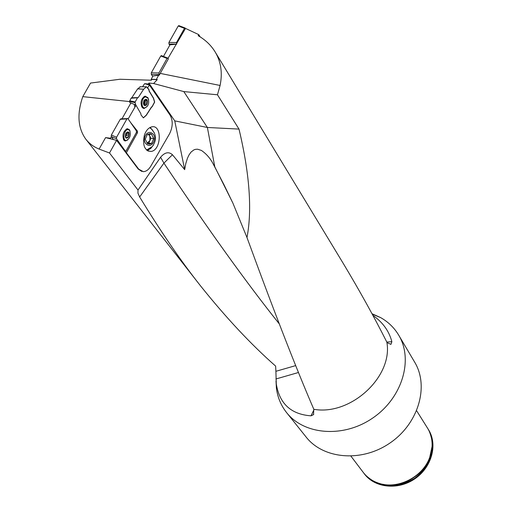 <?xml version="1.0" encoding="UTF-8"?>
<svg xmlns="http://www.w3.org/2000/svg" width="512" height="512" viewBox="0 0 512 512"><rect width="100%" height="100%" fill="white"/><g stroke="black" fill="none" stroke-linecap="round" stroke-linejoin="round"><path stroke-width="0.77" d="M158.669 75.098L156.39 79.443L151.194 79.302L152.909 76.051L159.347 75.117L160.243 73.402L220.083 85.466C222.611 73.222 221.075 62.221 215.462 52.467C211.386 45.574 205.632 39.987 198.195 35.706L198.778 34.643L185.517 28.416L168.019 58.291M175.898 44.218L169.965 44.858L163.462 56.416M151.194 79.302L151.565 79.859M372.883 315.373C382.726 322.24 389.056 331.014 391.866 341.696L391.002 344.275L388.243 343.245L386.842 342.125C393.248 376.518 350.746 415.955 313.824 409.293C296.416 369.056 274.138 311.808 246.982 237.549C252.269 209.85 249.613 173.702 239.002 129.094L217.466 94.784L183.795 91.584L153.606 83.526L157.28 79.629L151.808 79.456L151.347 80.224L119.949 79.251L90.534 83.066L82.784 96.64C76.909 113.702 77.843 127.77 85.574 138.848C88.966 143.36 93.478 146.765 99.117 149.075L105.581 137.613L110.451 138.246L110.906 138.938L105.581 137.613M217.466 94.784L220.083 85.466M386.842 342.125C374.246 317.094 359.699 290.835 343.2 263.347L215.462 52.467M129.6 101.574L82.784 96.64M142.541 86.752L144.621 83.654L148.275 84.006L149.504 85.12L147.488 87.853L149.062 89.786L147.648 87.898M153.606 83.526L148.896 83.072L148.275 84.006M156.39 79.443L157.28 79.629M144.621 83.654L148.915 84.947M134.848 107.014L134.246 104.378L136.006 105.286L128.16 118.957M122.01 118.771L130.899 102.963L129.946 102.752L129.549 101.408L131.072 98.208L137.6 97.773M134.246 104.378L130.899 102.963M125.427 152.102L136.371 132.531L136.454 130.989L130.598 122.502L137.491 131.206L137.485 132.762L126.374 152.768L125.837 152.646L116.582 140.352L110.906 138.938M125.837 152.646L138.195 169.056L138.726 169.178L126.374 152.768M138.726 169.178L143.334 171.674C146.189 171.533 148.691 169.67 150.854 166.086L169.51 133.856C172.896 126.97 173.101 120.762 170.118 115.232L149.504 85.12M149.03 90.97L153.389 98.125L154.522 102.061L151.981 106.854L154.522 102.061L153.446 98.253L149.03 90.97L149.062 89.786M149.178 90.995L153.53 98.157L154.662 102.086L152.102 106.88M151.808 106.816L146.182 115.226L143.277 117.85L146.182 115.226L151.475 107.008L152 106.861M151.616 107.034L146.33 115.258L143.398 117.882L141.011 114.95L140.89 113.754L136.006 105.286M144.41 135.059C146.029 130.534 148.422 127.821 151.571 126.912C162.093 123.974 161.632 149.946 151.213 151.43C144.602 150.874 142.33 145.414 144.41 135.059M150.221 127.398L154.298 132.73M153.485 144.998L150.701 148.518L147.091 150.496M138.195 169.056L141.894 171.475M111.334 136.685L110.451 138.246M148.986 90.381L148.915 89.76L149.126 90.406M124.038 150.253L125.453 151.162L126.221 150.688L136.371 132.531L136.454 130.989L137.491 131.206M148.896 83.072L174.752 120.877L207.373 127.475L214.822 166.906L213.286 164.154C210.419 158.477 206.458 153.894 201.395 150.426L197.638 149.216L195.635 149.312L193.875 149.894L191.046 152.077L188.966 155.008L187.392 158.374L185.728 163.846L184.678 169.645L172.448 154.739L163.917 163.13L160.589 157.235L138.01 190.042L137.933 193.139L139.648 196.979C161.018 232.013 181.408 261.76 200.819 286.221C226.246 317.971 251.181 344.595 275.635 366.106L275.898 371.296L295.514 365.658M174.752 120.877L184.678 169.645M197.638 149.222L201.395 150.426M183.795 91.584L207.373 127.475L239.002 129.094M246.982 237.549L232.883 203.085L214.822 166.906M313.824 409.293L313.51 414.637L311.034 415.834C291.085 414.387 279.501 403.757 276.282 383.942L275.898 371.296M363.731 473.024L363.936 473.306C374.189 487.558 397.542 490.278 414.451 478.714C431.482 467.341 437.773 444.582 428.493 429.67L427.866 428.672M427.238 427.667L427.674 428.358C430.95 433.818 432.41 439.904 432.064 446.611L429.683 457.504C422.63 477.395 396.992 490.042 378.176 483.034C371.859 480.832 366.803 477.178 363.002 472.07L350.957 456.179M364.288 473.773C374.643 487.891 397.946 490.458 414.752 478.874C431.686 467.475 437.907 444.8 428.659 429.926L428.365 429.453M287.04 413.146L305.715 436.518C322.694 459.002 361.184 462.675 389.574 443.283C418.15 424.173 429.28 386.957 414.97 362.669L414.298 361.536M371.987 313.715L380.614 317.594C388.442 322.016 394.579 328.058 399.021 335.706C413.574 360.397 401.869 398.554 372.307 418.323C342.938 438.381 303.379 434.874 286.131 412.006C280.762 404.979 277.517 396.992 276.397 388.032L276.006 380.979M160.595 157.222C164.813 152.288 168.762 151.462 172.448 154.739M116.582 140.352L109.504 152.992L138.01 190.042M109.504 152.992L99.117 149.075M160.243 73.402L168.397 58.829L167.667 58.074L167.059 58.458L158.918 72.986L159.347 75.117M151.667 143.334L149.568 144.192L147.443 143.642L145.261 139.226L147.322 134.502L150.061 133.67L151.552 134.214L153.715 138.63L151.667 143.334L153.715 138.63L151.552 134.214L147.322 134.502L145.261 139.226L147.443 143.642L151.667 143.334L147.085 143.11L149.888 140.634L148.87 142.976M153.715 138.63L150.912 138.285L149.888 140.634L149.83 136.083L150.912 138.285M148.973 134.342L149.83 136.083L148.288 134.4M151.987 133.222C157.99 136.774 152.352 148.915 146.752 144.467C141.184 140.755 146.528 129.299 151.987 133.222M149.728 127.667L152.205 129.638M151.046 128.538C156.55 134.266 156.934 140.294 152.211 146.624L146.573 150.067M144.442 100.019L146.214 99.283L147.52 101.395L146.803 104.563L144.781 105.626L143.475 103.514L144.192 100.333L143.52 102.63L143.642 104.09M148.064 98.278L145.805 96.928C141.382 96.947 140.461 108.448 144.909 107.917C148.48 106.221 149.53 103.008 148.064 98.278M145.574 96.954L143.84 96.717M141.958 107.162L143.866 107.712M144.698 100.134L146.214 99.283L147.52 101.395L146.803 104.563L146.387 104.915L145.664 104.64L144.928 105.651L143.584 104.006M146.605 100.762L144.314 100.166L144.544 102.445L143.565 103.962M145.158 105.274L144.294 105.101M146.81 103.667L144.538 103.194L144.979 100.467M144.179 104.339L144.557 103.226M147.136 102.214L144.883 101.773L147.155 102.214M146.381 99.846L145.427 99.661M126.374 132.8L127.968 131.846L129.229 133.645L128.563 136.845L126.643 138.253L125.376 136.467L126.042 133.254L125.459 136.845M129.722 130.49L128.109 129.549C124.058 129.216 122.08 140.666 126.214 140.48C129.958 138.669 131.13 135.341 129.722 130.49M127.712 129.581L126.138 129.171M123.488 139.603L125.389 140.256M126.438 132.902L127.968 131.846L128.454 133.158L129.229 133.645L128.563 136.845L128.102 137.267L127.578 137.037L126.643 138.253L125.613 136.806M126.189 133.018L126.176 134.547L125.357 136.275M126.982 137.798L126.106 137.562M128.55 135.93L126.176 135.277L126.656 132.768M125.747 136.538L126.195 135.302M128.858 134.458L126.496 133.83M128.122 132.314L127.347 132.109M200.147 36.877L198.778 34.643M131.622 97.971L137.632 88.89L140.288 86.829M140.038 86.752L146.47 86.752L148.915 89.76M146.477 86.752L139.917 86.829M137.728 88.781L143.686 89.216L146.349 86.829M143.686 89.216L137.632 88.89M131.814 97.792L138.214 97.587L143.59 89.325M138.214 97.587L131.072 98.208M129.626 100.768L135.168 101.971L137.408 97.978M135.168 101.971L135.085 102.611L129.549 101.408M135.853 105.229L135.085 102.611M148.717 100.026L147.917 97.67L145.107 96.179C141.274 98.349 140.192 101.958 141.862 107.014L144.109 108.506L147.648 105.933M158.976 74.598L151.341 74.451L152.736 76.378M151.341 74.451L151.283 72.845L158.918 72.986M167.059 58.458L160.781 55.981L151.283 72.845M160.781 55.981L161.581 55.674M113.414 139.565L111.277 136.602L111.347 135.04L120.243 119.322L120.96 118.842M120.71 118.861L127.904 118.586L136.454 130.989M127.405 118.413L126.938 118.874L120.243 119.322M111.347 135.04L116.582 137.235L126.938 118.874M116.582 137.235L116.506 138.803L111.277 136.602M125.267 151.002L116.506 138.803M130.022 131.027L129.434 129.766L127.405 128.717C123.322 131.008 122.086 134.752 123.712 139.962L125.28 140.986L127.757 139.923M185.568 28.429L185.062 27.987L184.486 28.352L176.493 42.541L176.608 44.237M176.538 44.134L168.973 44.032L169.773 45.19M168.973 44.032L168.922 42.432L176.493 42.541M184.486 28.352L178.246 25.971L168.922 42.432M178.246 25.971L179.014 25.677M136.371 132.531L137.485 132.762M311.034 415.834L313.843 409.997M298.278 372.557L275.923 378.982M279.443 324.09C246.24 282.502 207.731 228.851 163.917 163.13L139.648 196.979M386.822 342.08L391.866 341.696M429.331 431.494C436.326 448.979 431.462 464.57 414.733 478.272C396.019 489.094 379.725 488.141 365.85 475.405M431.616 450.496C429.011 471.821 403.661 489.363 382.803 484.262M224.102 184.954L213.286 164.154M147.181 99.859C144.294 98.726 143.174 100.461 143.814 105.056C146.701 106.17 147.821 104.435 147.181 99.859M145.555 104.659L144.006 104.352M145.152 105.229L144.288 105.056M147.091 102.227L144.858 101.786M146.771 103.635L144.538 103.194M146.355 99.885L145.389 99.699M128.896 132.224C126.131 131.68 125.069 133.568 125.715 137.888C128.474 138.413 129.536 136.525 128.896 132.224M126.976 137.747L126.086 137.51M128.806 134.477L126.47 133.856M128.512 135.898L126.176 135.277M128.09 132.352L127.315 132.147M128.166 133.024L126.803 132.659M145.299 96.154L146.566 97.018M144.595 107.917L143.123 108.237M144.595 96.32L145.626 96.896M143.68 107.674L142.522 107.814M127.437 128.71L128.435 129.581M125.69 140.39L124.403 140.646M126.778 128.851L127.488 129.382M124.768 140.09L123.898 140.198M147.898 150.989L151.213 151.43M313.754 414.112L313.504 414.637M390.509 344.314L391.002 344.275M427.674 428.358L416.646 410.758M399.021 335.706L414.97 362.669M276.282 383.942L276.397 388.032M372.205 314.118L380.614 317.594M232.877 203.085L224.045 184.851M86.33 139.814L198.15 282.816M200.339 285.606L200.813 286.221M144.307 96.64L145.805 96.928M144.384 100.083L144.806 100.166M145.824 104.666L143.981 104.301M146.701 100.806L144.646 100.403M126.541 129.133L128.109 129.549M128.32 133.12L126.746 132.704M131.296 97.984L137.632 97.754M143.11 108.23L144.109 108.506M167.667 58.074L161.389 55.603M124.096 150.336L125.357 151.104M124.461 140.685L125.28 140.986M185.062 27.987L178.822 25.606"/></g></svg>
